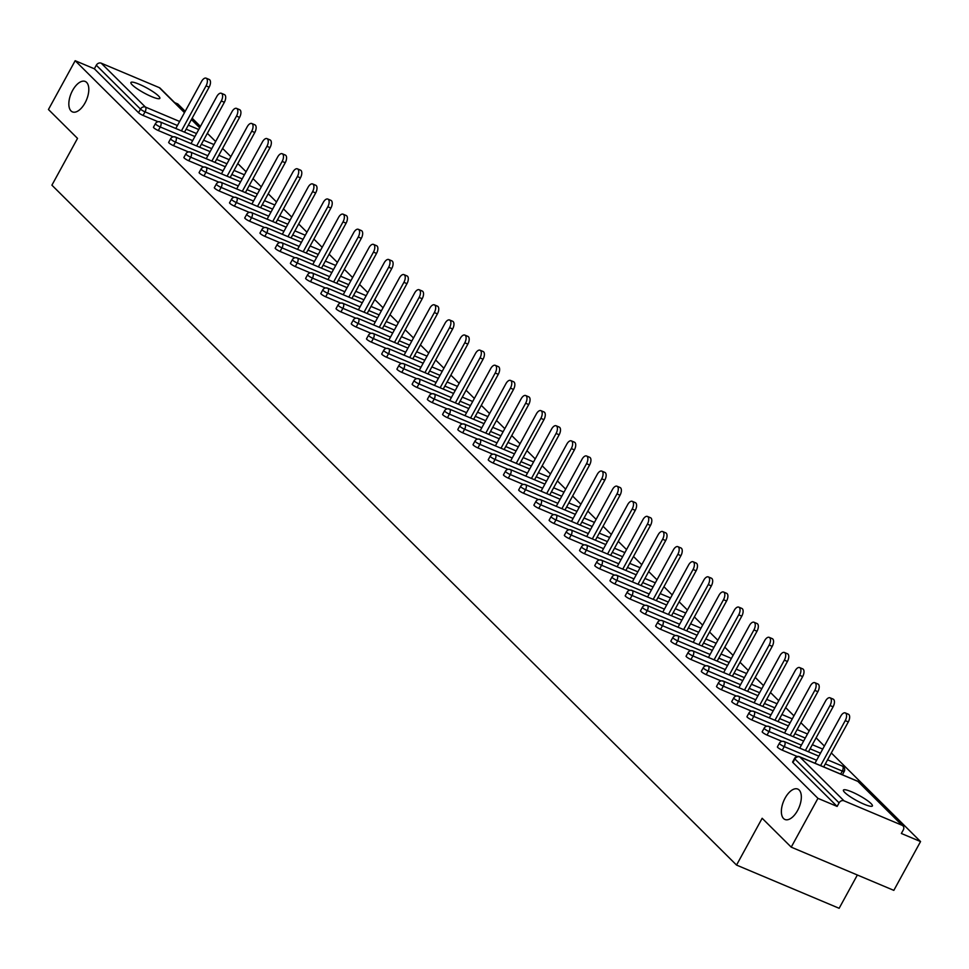 <?xml version="1.0" encoding="UTF-8"?>
<svg xmlns="http://www.w3.org/2000/svg" width="969" height="969" viewBox="0 0 969 969"><rect width="100%" height="100%" fill="white"/><g stroke="black" fill="none" stroke-linecap="round" stroke-linejoin="round"><path stroke-width="1.45" d="M785.108 798.081A16.509 8.333 112.8 0 1 797.753 789.069A16.509 8.333 112.8 0 1 797.596 810.472A16.509 8.333 112.8 0 1 784.951 819.483A16.509 8.333 112.8 0 1 785.108 798.081M72.578 90.468A16.509 8.333 112.8 0 1 85.224 81.457A16.509 8.333 112.8 0 1 85.066 102.871A16.509 8.333 112.8 0 1 72.409 111.883A16.509 8.333 112.8 0 1 72.578 90.468M158.504 95.955A16.509 2.846 28.7 0 0 142.843 85.914A16.509 2.846 28.7 0 0 130.9 82.498A16.509 2.846 28.7 0 0 132.244 84.897A16.509 2.846 28.7 0 0 147.906 94.938A16.509 2.846 28.7 0 0 159.849 98.353A16.509 2.846 28.7 0 0 158.504 95.955M871.046 803.555A16.509 2.846 28.7 0 0 855.373 793.514A16.509 2.846 28.7 0 0 843.43 790.098A16.509 2.846 28.7 0 0 844.774 792.497A16.509 2.846 28.7 0 0 860.436 802.538A16.509 2.846 28.7 0 0 872.391 805.954A16.509 2.846 28.7 0 0 871.046 803.555M857.359 875.007L839.142 908.292L736.537 865.075L51.902 185.176L77.52 138.385L48.45 109.509L75.17 60.708L94.356 68.787L138.543 112.683L140.505 109.109L96.306 65.226L94.356 68.787M920.55 841.564L901.364 833.473L903.314 829.912A3.864 3.27 134.8 0 0 902.066 825.273L843.987 800.818A3.864 3.27 134.8 0 0 839.081 802.865L837.131 806.426L817.945 798.347L791.225 847.148L893.83 890.366L920.55 841.564L831.317 752.949M824.377 746.057L816.104 737.833M809.163 730.941L800.891 722.729M793.938 715.825L785.665 707.612M778.725 700.72L770.452 692.496M763.511 685.604L755.226 677.379M748.286 670.487L740.013 662.275M733.073 655.383L724.788 647.159M717.847 640.267L709.574 632.042M702.634 625.15L694.361 616.926M687.421 610.034L679.136 601.822M672.195 594.93L663.922 586.705M656.982 579.813L648.697 571.589M641.757 564.697L633.484 556.485M626.543 549.58L618.27 541.368M611.318 534.476L603.045 526.252M596.105 519.36L587.832 511.135M580.891 504.243L572.606 496.031M565.666 489.139L557.393 480.915M550.453 474.023L542.168 465.798M535.227 458.906L526.954 450.682M520.014 443.79L511.741 435.578M504.801 428.686L496.516 420.461M489.575 413.569L481.302 405.345M474.362 398.453L466.077 390.241M459.136 383.336L450.864 375.124M443.923 368.232L435.65 360.008M428.698 353.116L420.425 344.891M413.484 337.999L405.212 329.787M398.271 322.895L389.986 314.671M383.046 307.779L374.773 299.554M367.832 292.662L359.547 284.438M352.607 277.546L344.334 269.334M337.394 262.442L329.121 254.217M322.18 247.325L313.895 239.101M306.955 232.209L298.682 223.996M291.742 217.092L283.457 208.88M276.516 201.988L268.243 193.764M261.303 186.872L253.03 178.647M246.078 171.755L237.805 163.543M230.864 156.651L222.591 148.427M215.651 141.535L207.366 133.31M200.426 126.418L192.153 118.194M185.212 111.302L177.775 103.925L174.662 102.617M96.306 65.226A3.864 3.27 -45.2 0 1 101.212 63.179L159.291 87.634A3.864 3.27 -45.2 0 1 160.188 88.24L184.582 112.452M791.225 847.148L762.155 818.272L736.537 865.075M817.945 798.347L75.17 60.708M837.131 806.426L792.933 762.542A3.864 0.666 -151.3 0 1 792.618 761.973L794.58 758.412A3.864 0.666 -151.3 0 0 794.895 758.969L792.933 762.542M158.044 121.731L143.085 115.432A3.864 0.666 -151.3 0 1 138.543 112.683M797.221 756.474L782.262 750.176A3.864 0.666 -151.3 0 1 777.719 747.426A3.864 0.666 -151.3 0 1 777.404 746.869L779.355 743.296A3.864 0.666 -151.3 0 0 779.67 743.865A3.864 0.666 28.7 0 0 784.212 746.614L782.262 750.176M781.995 741.358L767.048 735.059A3.864 0.666 -151.3 0 1 762.506 732.31A3.864 0.666 -151.3 0 1 762.191 731.752L764.141 728.191A3.864 0.666 -151.3 0 0 764.456 728.749A3.864 0.666 28.7 0 0 768.998 731.498L767.048 735.059M766.782 726.253L751.823 719.955A3.864 0.666 -151.3 0 1 747.281 717.205A3.864 0.666 -151.3 0 1 746.966 716.636L748.916 713.075A3.864 0.666 -151.3 0 0 749.231 713.632A3.864 0.666 28.7 0 0 753.773 716.382L751.823 719.955M751.569 711.137L736.61 704.838A3.864 0.666 -151.3 0 1 732.067 702.089A3.864 0.666 -151.3 0 1 731.752 701.532L733.703 697.959A3.864 0.666 -151.3 0 0 734.017 698.528A3.864 0.666 28.7 0 0 738.56 701.277L736.61 704.838M736.343 696.021L721.384 689.722A3.864 0.666 -151.3 0 1 716.842 686.973A3.864 0.666 -151.3 0 1 716.527 686.415L718.477 682.842A3.864 0.666 -151.3 0 0 718.792 683.411A3.864 0.666 28.7 0 0 723.334 686.161L721.384 689.722M721.13 680.916L706.171 674.606A3.864 0.666 -151.3 0 1 701.629 671.856A3.864 0.666 -151.3 0 1 701.314 671.299L703.264 667.738A3.864 0.666 -151.3 0 0 703.579 668.295A3.864 0.666 28.7 0 0 708.121 671.045L706.171 674.606M705.904 665.8L690.945 659.501A3.864 0.666 -151.3 0 1 686.403 656.752A3.864 0.666 -151.3 0 1 686.088 656.183L688.051 652.621A3.864 0.666 -151.3 0 0 688.365 653.179A3.864 0.666 28.7 0 0 692.908 655.928L690.945 659.501M690.691 650.683L675.732 644.385A3.864 0.666 -151.3 0 1 671.19 641.635A3.864 0.666 -151.3 0 1 670.875 641.078L672.825 637.505A3.864 0.666 -151.3 0 0 673.14 638.074A3.864 0.666 28.7 0 0 677.682 640.824L675.732 644.385M675.466 635.567L660.519 629.269A3.864 0.666 -151.3 0 1 655.977 626.519A3.864 0.666 -151.3 0 1 655.662 625.962L657.612 622.401A3.864 0.666 -151.3 0 0 657.927 622.958A3.864 0.666 28.7 0 0 662.469 625.708L660.519 629.269M660.252 620.463L645.293 614.164A3.864 0.666 -151.3 0 1 640.751 611.415A3.864 0.666 -151.3 0 1 640.436 610.845L642.386 607.284A3.864 0.666 -151.3 0 0 642.701 607.842A3.864 0.666 28.7 0 0 647.244 610.591L645.293 614.164M645.039 605.346L630.08 599.048A3.864 0.666 -151.3 0 1 625.538 596.298A3.864 0.666 -151.3 0 1 625.223 595.729L627.173 592.168A3.864 0.666 -151.3 0 0 627.488 592.725A3.864 0.666 28.7 0 0 632.03 595.475L630.08 599.048M629.814 590.23L614.855 583.932A3.864 0.666 -151.3 0 1 610.313 581.182A3.864 0.666 -151.3 0 1 609.998 580.625L611.96 577.052A3.864 0.666 -151.3 0 0 612.275 577.621A3.864 0.666 28.7 0 0 616.817 580.37L614.855 583.932M614.6 575.114L599.641 568.815A3.864 0.666 -151.3 0 1 595.099 566.066A3.864 0.666 -151.3 0 1 594.784 565.508L596.734 561.947A3.864 0.666 -151.3 0 0 597.049 562.504A3.864 0.666 28.7 0 0 601.592 565.254L599.641 568.815M599.375 560.009L584.428 553.711A3.864 0.666 -151.3 0 1 579.886 550.961A3.864 0.666 -151.3 0 1 579.571 550.392L581.521 546.831A3.864 0.666 -151.3 0 0 581.836 547.388A3.864 0.666 28.7 0 0 586.378 550.138L584.428 553.711M584.162 544.893L569.203 538.594A3.864 0.666 -151.3 0 1 564.661 535.845A3.864 0.666 -151.3 0 1 564.346 535.288L566.296 531.715A3.864 0.666 -151.3 0 0 566.611 532.284A3.864 0.666 28.7 0 0 571.153 535.033L569.203 538.594M568.936 529.777L553.989 523.478A3.864 0.666 -151.3 0 1 549.447 520.728A3.864 0.666 -151.3 0 1 549.132 520.171L551.082 516.598A3.864 0.666 -151.3 0 0 551.397 517.167A3.864 0.666 28.7 0 0 555.94 519.917L553.989 523.478M553.723 514.672L538.764 508.362A3.864 0.666 -151.3 0 1 534.222 505.612A3.864 0.666 -151.3 0 1 533.907 505.055L535.857 501.494A3.864 0.666 -151.3 0 0 536.172 502.051A3.864 0.666 28.7 0 0 540.714 504.801L538.764 508.362M538.51 499.556L523.551 493.257A3.864 0.666 -151.3 0 1 519.009 490.508A3.864 0.666 -151.3 0 1 518.694 489.939L520.644 486.377A3.864 0.666 -151.3 0 0 520.959 486.935A3.864 0.666 28.7 0 0 525.501 489.684L523.551 493.257M523.284 484.439L508.325 478.141A3.864 0.666 -151.3 0 1 503.783 475.391A3.864 0.666 -151.3 0 1 503.468 474.834L505.43 471.261A3.864 0.666 -151.3 0 0 505.745 471.83A3.864 0.666 28.7 0 0 510.288 474.58L508.325 478.141M508.071 469.323L493.112 463.025A3.864 0.666 -151.3 0 1 488.57 460.275A3.864 0.666 -151.3 0 1 488.255 459.718L490.205 456.157A3.864 0.666 -151.3 0 0 490.52 456.714A3.864 0.666 28.7 0 0 495.062 459.463L493.112 463.025M492.846 454.219L477.899 447.92A3.864 0.666 -151.3 0 1 473.356 445.171A3.864 0.666 -151.3 0 1 473.042 444.601L474.992 441.04A3.864 0.666 -151.3 0 0 475.307 441.598A3.864 0.666 28.7 0 0 479.849 444.347L477.899 447.92M477.632 439.102L462.673 432.804A3.864 0.666 -151.3 0 1 458.131 430.054A3.864 0.666 -151.3 0 1 457.816 429.485L459.766 425.924A3.864 0.666 -151.3 0 0 460.081 426.481A3.864 0.666 28.7 0 0 464.623 429.231L462.673 432.804M462.419 423.986L447.46 417.687A3.864 0.666 -151.3 0 1 442.918 414.938A3.864 0.666 -151.3 0 1 442.603 414.381L444.553 410.808A3.864 0.666 -151.3 0 0 444.868 411.377A3.864 0.666 28.7 0 0 449.41 414.126L447.46 417.687M447.193 408.87L432.235 402.571A3.864 0.666 -151.3 0 1 427.692 399.822A3.864 0.666 -151.3 0 1 427.377 399.264L429.34 395.703A3.864 0.666 -151.3 0 0 429.655 396.26A3.864 0.666 28.7 0 0 434.197 399.01L432.235 402.571M431.98 393.765L417.021 387.467A3.864 0.666 -151.3 0 1 412.479 384.717A3.864 0.666 -151.3 0 1 412.164 384.148L414.114 380.587A3.864 0.666 -151.3 0 0 414.429 381.144A3.864 0.666 28.7 0 0 418.971 383.894L417.021 387.467M416.755 378.649L401.808 372.35A3.864 0.666 -151.3 0 1 397.266 369.601A3.864 0.666 -151.3 0 1 396.951 369.044L398.901 365.47A3.864 0.666 -151.3 0 0 399.216 366.04A3.864 0.666 28.7 0 0 403.758 368.789L401.808 372.35M401.541 363.532L386.583 357.234A3.864 0.666 -151.3 0 1 382.04 354.484A3.864 0.666 -151.3 0 1 381.725 353.927L383.676 350.354A3.864 0.666 -151.3 0 0 383.99 350.923A3.864 0.666 28.7 0 0 388.533 353.673L386.583 357.234M386.316 348.428L371.369 342.118A3.864 0.666 -151.3 0 1 366.827 339.368A3.864 0.666 -151.3 0 1 366.512 338.811L368.462 335.25A3.864 0.666 -151.3 0 0 368.777 335.807A3.864 0.666 28.7 0 0 373.319 338.556L371.369 342.118M371.103 333.312L356.144 327.013A3.864 0.666 -151.3 0 1 351.602 324.264A3.864 0.666 -151.3 0 1 351.287 323.694L353.237 320.133A3.864 0.666 -151.3 0 0 353.552 320.691A3.864 0.666 28.7 0 0 358.094 323.44L356.144 327.013M355.889 318.195L340.931 311.897A3.864 0.666 -151.3 0 1 336.388 309.147A3.864 0.666 -151.3 0 1 336.073 308.59L338.024 305.017A3.864 0.666 -151.3 0 0 338.338 305.586A3.864 0.666 28.7 0 0 342.881 308.336L340.931 311.897M340.664 303.079L325.705 296.78A3.864 0.666 -151.3 0 1 321.163 294.031A3.864 0.666 -151.3 0 1 320.848 293.474L322.81 289.913A3.864 0.666 -151.3 0 0 323.125 290.47A3.864 0.666 28.7 0 0 327.667 293.219L325.705 296.78M325.451 287.975L310.492 281.676A3.864 0.666 -151.3 0 1 305.95 278.927A3.864 0.666 -151.3 0 1 305.635 278.357L307.585 274.796A3.864 0.666 -151.3 0 0 307.9 275.353A3.864 0.666 28.7 0 0 312.442 278.103L310.492 281.676M310.225 272.858L295.279 266.56A3.864 0.666 -151.3 0 1 290.736 263.81A3.864 0.666 -151.3 0 1 290.421 263.241L292.372 259.68A3.864 0.666 -151.3 0 0 292.686 260.237A3.864 0.666 28.7 0 0 297.229 262.987L295.279 266.56M295.012 257.742L280.053 251.443A3.864 0.666 -151.3 0 1 275.511 248.694A3.864 0.666 -151.3 0 1 275.196 248.137L277.146 244.563A3.864 0.666 -151.3 0 0 277.461 245.133A3.864 0.666 28.7 0 0 282.003 247.882L280.053 251.443M279.799 242.625L264.84 236.327A3.864 0.666 -151.3 0 1 260.298 233.577A3.864 0.666 -151.3 0 1 259.983 233.02L261.933 229.459A3.864 0.666 -151.3 0 0 262.248 230.016A3.864 0.666 28.7 0 0 266.79 232.766L264.84 236.327M264.573 227.521L249.614 221.223A3.864 0.666 -151.3 0 1 245.072 218.473A3.864 0.666 -151.3 0 1 244.757 217.904L246.72 214.343A3.864 0.666 -151.3 0 0 247.034 214.9A3.864 0.666 28.7 0 0 251.565 217.65L249.614 221.223M249.36 212.405L234.401 206.106A3.864 0.666 -151.3 0 1 229.859 203.357A3.864 0.666 -151.3 0 1 229.544 202.8L231.494 199.226A3.864 0.666 -151.3 0 0 231.809 199.796A3.864 0.666 28.7 0 0 236.351 202.545L234.401 206.106M234.135 197.288L219.176 190.99A3.864 0.666 -151.3 0 1 214.646 188.24A3.864 0.666 -151.3 0 1 214.331 187.683L216.281 184.11A3.864 0.666 -151.3 0 0 216.596 184.679A3.864 0.666 28.7 0 0 221.138 187.429L219.176 190.99M218.921 182.184L203.962 175.873A3.864 0.666 -151.3 0 1 199.42 173.124A3.864 0.666 -151.3 0 1 199.105 172.567L201.055 169.006A3.864 0.666 -151.3 0 0 201.37 169.563A3.864 0.666 28.7 0 0 205.912 172.312L203.962 175.873M203.696 167.068L188.749 160.769A3.864 0.666 -151.3 0 1 184.207 158.02A3.864 0.666 -151.3 0 1 183.892 157.45L185.842 153.889A3.864 0.666 -151.3 0 0 186.157 154.446A3.864 0.666 28.7 0 0 190.699 157.196L188.749 160.769M188.483 151.951L173.524 145.653A3.864 0.666 -151.3 0 1 168.981 142.903A3.864 0.666 -151.3 0 1 168.667 142.346L170.617 138.773A3.864 0.666 -151.3 0 0 170.932 139.342A3.864 0.666 28.7 0 0 175.474 142.092L173.524 145.653M173.269 136.835L158.31 130.536A3.864 0.666 -151.3 0 1 153.768 127.787A3.864 0.666 -151.3 0 1 153.453 127.23L155.403 123.669A3.864 0.666 -151.3 0 0 155.718 124.226A3.864 0.666 28.7 0 0 160.26 126.975L158.31 130.536M206.118 78.174L209.195 79.47A5.935 2.992 112.8 0 1 209.147 87.162L206.058 85.866A5.935 2.992 -67.2 0 0 206.118 78.174A5.935 2.992 -67.2 0 0 201.576 81.408L175.801 128.489M206.058 85.866L181.433 130.851M209.147 87.162L184.51 132.147M221.344 93.29L224.42 94.587A5.935 2.992 112.8 0 1 224.36 102.278L221.283 100.982A5.935 2.992 -67.2 0 0 221.344 93.29A5.935 2.992 -67.2 0 0 216.79 96.525L191.026 143.594M221.283 100.982L196.646 145.968M224.36 102.278L199.735 147.264M236.557 108.395L239.634 109.691A5.935 2.992 112.8 0 1 239.573 117.394L236.497 116.098A5.935 2.992 -67.2 0 0 236.557 108.395A5.935 2.992 -67.2 0 0 232.015 111.641L206.24 158.71M236.497 116.098L211.872 161.084M239.573 117.394L214.948 162.38M251.783 123.511L254.859 124.807A5.935 2.992 112.8 0 1 254.799 132.499L251.722 131.203A5.935 2.992 -67.2 0 0 251.783 123.511A5.935 2.992 -67.2 0 0 247.228 126.745L221.453 173.826M251.722 131.203L227.085 176.201M254.799 132.499L230.162 177.497M266.996 138.628L270.072 139.924A5.935 2.992 112.8 0 1 270.012 147.615L266.935 146.319A5.935 2.992 -67.2 0 0 266.996 138.628A5.935 2.992 -67.2 0 0 262.454 141.862L236.678 188.943M266.935 146.319L242.311 191.305M270.012 147.615L245.387 192.601M282.209 153.744L285.298 155.04A5.935 2.992 112.8 0 1 285.237 162.731L282.161 161.435A5.935 2.992 -67.2 0 0 282.209 153.744A5.935 2.992 -67.2 0 0 277.667 156.978L251.892 204.047M282.161 161.435L257.524 206.421M285.237 162.731L260.6 207.717M297.435 168.848L300.511 170.144A5.935 2.992 112.8 0 1 300.451 177.848L297.374 176.552A5.935 2.992 -67.2 0 0 297.435 168.848A5.935 2.992 -67.2 0 0 292.88 172.094L267.117 219.164M297.374 176.552L272.737 221.538M300.451 177.848L275.826 222.834M312.648 183.965L315.724 185.261A5.935 2.992 112.8 0 1 315.676 192.952L312.587 191.656A5.935 2.992 -67.2 0 0 312.648 183.965A5.935 2.992 -67.2 0 0 308.106 187.199L282.33 234.28M312.587 191.656L287.963 236.654M315.676 192.952L291.039 237.95M327.873 199.081L330.95 200.377A5.935 2.992 112.8 0 1 330.889 208.069L327.813 206.772A5.935 2.992 -67.2 0 0 327.873 199.081A5.935 2.992 -67.2 0 0 323.319 202.315L297.556 249.396M327.813 206.772L303.176 251.758M330.889 208.069L306.252 253.054M343.087 214.185L346.163 215.493A5.935 2.992 112.8 0 1 346.103 223.185L343.026 221.889A5.935 2.992 -67.2 0 0 343.087 214.185A5.935 2.992 -67.2 0 0 338.544 217.431L312.769 264.501M343.026 221.889L318.401 266.875M346.103 223.185L321.478 268.171M358.3 229.302L361.389 230.598A5.935 2.992 112.8 0 1 361.328 238.301L358.251 236.993A5.935 2.992 -67.2 0 0 358.3 229.302A5.935 2.992 -67.2 0 0 353.758 232.548L327.982 279.617M358.251 236.993L333.615 281.991M361.328 238.301L336.691 283.287M373.525 244.418L376.602 245.714A5.935 2.992 112.8 0 1 376.541 253.406L373.465 252.11A5.935 2.992 -67.2 0 0 373.525 244.418A5.935 2.992 -67.2 0 0 368.983 247.652L343.208 294.733M373.465 252.11L348.84 297.095M376.541 253.406L351.917 298.391M388.739 259.535L391.815 260.831A5.935 2.992 112.8 0 1 391.767 268.522L388.678 267.226A5.935 2.992 -67.2 0 0 388.739 259.535A5.935 2.992 -67.2 0 0 384.196 262.769L358.421 309.838M388.678 267.226L364.053 312.212M391.767 268.522L367.13 313.508M403.964 274.639L407.041 275.935A5.935 2.992 112.8 0 1 406.98 283.638L403.903 282.342A5.935 2.992 -67.2 0 0 403.964 274.639A5.935 2.992 -67.2 0 0 399.41 277.885L373.646 324.954M403.903 282.342L379.267 327.328M406.98 283.638L382.355 328.624M419.177 289.755L422.254 291.051A5.935 2.992 112.8 0 1 422.193 298.743L419.117 297.447A5.935 2.992 -67.2 0 0 419.177 289.755A5.935 2.992 -67.2 0 0 414.635 292.989L388.86 340.071M419.117 297.447L394.492 342.445M422.193 298.743L397.569 343.741M434.403 304.872L437.479 306.168A5.935 2.992 112.8 0 1 437.419 313.859L434.342 312.563A5.935 2.992 -67.2 0 0 434.403 304.872A5.935 2.992 -67.2 0 0 429.848 308.106L404.073 355.187M434.342 312.563L409.705 357.549M437.419 313.859L412.782 358.845M449.616 319.988L452.693 321.284A5.935 2.992 112.8 0 1 452.632 328.976L449.555 327.679A5.935 2.992 -67.2 0 0 449.616 319.988A5.935 2.992 -67.2 0 0 445.074 323.222L419.298 370.291M449.555 327.679L424.931 372.665M452.632 328.976L428.007 373.961M464.829 335.092L467.918 336.388A5.935 2.992 112.8 0 1 467.857 344.092L464.781 342.796A5.935 2.992 -67.2 0 0 464.829 335.092A5.935 2.992 -67.2 0 0 460.287 338.338L434.512 385.408M464.781 342.796L440.144 387.782M467.857 344.092L443.221 389.078M480.055 350.209L483.131 351.505A5.935 2.992 112.8 0 1 483.071 359.196L479.994 357.9A5.935 2.992 -67.2 0 0 480.055 350.209A5.935 2.992 -67.2 0 0 475.5 353.443L449.737 400.524M479.994 357.9L455.357 402.898M483.071 359.196L458.446 404.194M495.268 365.325L498.345 366.621A5.935 2.992 112.8 0 1 498.296 374.313L495.207 373.017A5.935 2.992 -67.2 0 0 495.268 365.325A5.935 2.992 -67.2 0 0 490.726 368.559L464.95 415.64M495.207 373.017L470.583 418.002M498.296 374.313L473.659 419.298M510.493 380.429L513.57 381.738A5.935 2.992 112.8 0 1 513.509 389.429L510.433 388.133A5.935 2.992 -67.2 0 0 510.493 380.429A5.935 2.992 -67.2 0 0 505.939 383.676L480.176 430.745M510.433 388.133L485.796 433.119M513.509 389.429L488.873 434.415M525.707 395.546L528.783 396.842A5.935 2.992 112.8 0 1 528.723 404.545L525.646 403.249A5.935 2.992 -67.2 0 0 525.707 395.546A5.935 2.992 -67.2 0 0 521.165 398.792L495.389 445.861M525.646 403.249L501.021 448.235M528.723 404.545L504.098 449.531M540.92 410.662L544.009 411.958A5.935 2.992 112.8 0 1 543.948 419.65L540.872 418.354A5.935 2.992 -67.2 0 0 540.92 410.662A5.935 2.992 -67.2 0 0 536.378 413.896L510.602 460.978M540.872 418.354L516.235 463.339M543.948 419.65L519.311 464.635M556.145 425.779L559.222 427.075A5.935 2.992 112.8 0 1 559.161 434.766L556.085 433.47A5.935 2.992 -67.2 0 0 556.145 425.779A5.935 2.992 -67.2 0 0 551.603 429.013L525.828 476.082M556.085 433.47L531.46 478.456M559.161 434.766L534.537 479.752M571.359 440.883L574.435 442.179A5.935 2.992 112.8 0 1 574.387 449.882L571.298 448.586A5.935 2.992 -67.2 0 0 571.359 440.883A5.935 2.992 -67.2 0 0 566.817 444.129L541.041 491.198M571.298 448.586L546.673 493.572M574.387 449.882L549.75 494.868M586.584 455.999L589.661 457.295A5.935 2.992 112.8 0 1 589.6 464.987L586.524 463.691A5.935 2.992 -67.2 0 0 586.584 455.999A5.935 2.992 -67.2 0 0 582.03 459.233L556.267 506.315M586.524 463.691L561.887 508.689M589.6 464.987L564.975 509.985M601.797 471.116L604.874 472.412A5.935 2.992 112.8 0 1 604.813 480.103L601.737 478.807A5.935 2.992 -67.2 0 0 601.797 471.116A5.935 2.992 -67.2 0 0 597.255 474.35L571.48 521.431M601.737 478.807L577.112 523.793M604.813 480.103L580.189 525.089M617.023 486.232L620.099 487.528A5.935 2.992 112.8 0 1 620.039 495.22L616.962 493.924A5.935 2.992 -67.2 0 0 617.023 486.232A5.935 2.992 -67.2 0 0 612.469 489.466L586.705 536.535M616.962 493.924L592.325 538.909M620.039 495.22L595.402 540.205M632.236 501.336L635.313 502.632A5.935 2.992 112.8 0 1 635.252 510.336L632.176 509.04A5.935 2.992 -67.2 0 0 632.236 501.336A5.935 2.992 -67.2 0 0 627.694 504.583L601.919 551.652M632.176 509.04L607.551 554.026M635.252 510.336L610.627 555.322M647.449 516.453L650.538 517.749A5.935 2.992 112.8 0 1 650.478 525.44L647.401 524.144A5.935 2.992 -67.2 0 0 647.449 516.453A5.935 2.992 -67.2 0 0 642.907 519.687L617.132 566.768M647.401 524.144L622.764 569.142M650.478 525.44L625.841 570.438M662.675 531.569L665.751 532.865A5.935 2.992 112.8 0 1 665.691 540.557L662.614 539.261A5.935 2.992 -67.2 0 0 662.675 531.569A5.935 2.992 -67.2 0 0 658.121 534.803L632.357 581.884M662.614 539.261L637.99 584.246M665.691 540.557L641.066 585.542M677.888 546.673L680.965 547.982A5.935 2.992 112.8 0 1 680.916 555.673L677.828 554.377A5.935 2.992 -67.2 0 0 677.888 546.673A5.935 2.992 -67.2 0 0 673.346 549.92L647.571 596.989M677.828 554.377L653.203 599.363M680.916 555.673L656.279 600.659M693.114 561.79L696.19 563.086A5.935 2.992 112.8 0 1 696.13 570.789L693.053 569.493A5.935 2.992 -67.2 0 0 693.114 561.79A5.935 2.992 -67.2 0 0 688.559 565.036L662.796 612.105M693.053 569.493L668.416 614.479M696.13 570.789L671.493 615.775M708.327 576.906L711.403 578.202A5.935 2.992 112.8 0 1 711.343 585.894L708.266 584.598A5.935 2.992 -67.2 0 0 708.327 576.906A5.935 2.992 -67.2 0 0 703.785 580.14L678.009 627.222M708.266 584.598L683.642 629.584M711.343 585.894L686.718 630.88M723.54 592.023L726.629 593.319A5.935 2.992 112.8 0 1 726.568 601.01L723.492 599.714A5.935 2.992 -67.2 0 0 723.54 592.023A5.935 2.992 -67.2 0 0 718.998 595.257L693.223 642.326M723.492 599.714L698.855 644.7M726.568 601.01L701.931 645.996M738.766 607.127L741.842 608.423A5.935 2.992 112.8 0 1 741.782 616.127L738.705 614.831A5.935 2.992 -67.2 0 0 738.766 607.127A5.935 2.992 -67.2 0 0 734.223 610.373L708.448 657.442M738.705 614.831L714.08 659.816M741.782 616.127L717.157 661.112M753.979 622.243L757.055 623.539A5.935 2.992 112.8 0 1 757.007 631.231L753.918 629.935A5.935 2.992 -67.2 0 0 753.979 622.243A5.935 2.992 -67.2 0 0 749.437 625.489L723.661 672.559M753.918 629.935L729.294 674.933M757.007 631.231L732.37 676.229M769.204 637.36L772.281 638.656A5.935 2.992 112.8 0 1 772.22 646.347L769.144 645.051A5.935 2.992 -67.2 0 0 769.204 637.36A5.935 2.992 -67.2 0 0 764.65 640.594L738.887 687.675M769.144 645.051L744.507 690.037M772.22 646.347L747.596 691.333M784.418 652.476L787.494 653.772A5.935 2.992 112.8 0 1 787.434 661.464L784.357 660.168A5.935 2.992 -67.2 0 0 784.418 652.476A5.935 2.992 -67.2 0 0 779.875 655.71L754.1 702.779M784.357 660.168L759.732 705.153M787.434 661.464L762.809 706.449M799.643 667.58L802.72 668.876A5.935 2.992 112.8 0 1 802.659 676.58L799.582 675.284A5.935 2.992 -67.2 0 0 799.643 667.58A5.935 2.992 -67.2 0 0 795.089 670.827L769.325 717.896M799.582 675.284L774.946 720.27M802.659 676.58L778.022 721.566M814.856 682.697L817.933 683.993A5.935 2.992 112.8 0 1 817.872 691.684L814.796 690.388A5.935 2.992 -67.2 0 0 814.856 682.697A5.935 2.992 -67.2 0 0 810.314 685.931L784.539 733.012M814.796 690.388L790.171 735.386M817.872 691.684L793.248 736.682M830.07 697.813L833.158 699.109A5.935 2.992 112.8 0 1 833.098 706.801L830.021 705.505A5.935 2.992 -67.2 0 0 830.07 697.813A5.935 2.992 -67.2 0 0 825.527 701.047L799.752 748.129M830.021 705.505L805.384 750.49M833.098 706.801L808.461 751.787M845.295 712.918L848.372 714.226A5.935 2.992 112.8 0 1 848.311 721.917L845.234 720.621A5.935 2.992 -67.2 0 0 845.295 712.918A5.935 2.992 -67.2 0 0 840.753 716.164L814.977 763.233M845.234 720.621L820.61 765.607M848.311 721.917L823.686 766.903M101.212 63.179L145.411 107.062L179.64 121.476M188.349 125.146L198.73 129.519M199.699 127.763L191.414 119.538M184.473 112.646L159.291 87.634M177.436 125.51L145.047 111.859A3.864 0.666 28.7 0 1 140.505 109.109A3.864 3.27 -45.2 0 1 145.411 107.062A3.864 1.95 112.8 0 1 145.047 111.859L143.085 115.432M902.066 825.273L857.88 781.389L799.8 756.934L843.987 800.818M839.081 802.865L794.895 758.969A3.864 3.27 134.8 0 1 799.8 756.934A3.864 1.95 -67.2 0 0 799.473 756.704A3.864 1.95 -67.2 0 0 798.662 756.692M902.963 825.867L858.776 781.983A3.864 3.27 134.8 0 0 857.88 781.389A3.864 1.95 -67.2 0 0 857.541 781.171A3.864 1.95 -67.2 0 0 857.153 781.087M196.525 133.54L186.145 129.168M192.649 140.614L160.26 126.975A3.864 1.95 112.8 0 0 160.624 122.179A3.864 1.95 -67.2 0 0 160.297 121.961A3.864 1.95 -67.2 0 0 159.497 121.937M211.751 148.657L201.358 144.284M226.964 163.773L216.584 159.4M207.875 155.73L175.474 142.092A3.864 1.95 112.8 0 0 175.849 137.295A3.864 1.95 -67.2 0 0 175.522 137.065A3.864 1.95 -67.2 0 0 174.711 137.053M242.177 178.89L231.797 174.505M223.088 170.847L190.699 157.196A3.864 1.95 112.8 0 0 191.063 152.399A3.864 1.95 -67.2 0 0 190.736 152.181A3.864 1.95 -67.2 0 0 189.936 152.169M257.403 193.994L247.022 189.621M238.313 185.951L205.912 172.312A3.864 1.95 112.8 0 0 206.288 167.516A3.864 1.95 -67.2 0 0 205.949 167.298A3.864 1.95 -67.2 0 0 205.149 167.274M272.616 209.11L262.236 204.738M253.527 201.067L221.138 187.429A3.864 1.95 112.8 0 0 221.501 182.632A3.864 1.95 -67.2 0 0 221.174 182.402A3.864 1.95 -67.2 0 0 220.375 182.39M287.841 224.227L277.449 219.854M268.752 216.184L236.351 202.545A3.864 1.95 112.8 0 0 236.715 197.749A3.864 1.95 -67.2 0 0 236.388 197.519A3.864 1.95 -67.2 0 0 235.588 197.506M303.055 239.331L292.674 234.958M283.965 231.3L251.565 217.65A3.864 1.95 112.8 0 0 251.94 212.853A3.864 1.95 -67.2 0 0 251.613 212.635A3.864 1.95 -67.2 0 0 250.801 212.611M318.268 254.447L307.888 250.075M299.179 246.405L266.79 232.766A3.864 1.95 112.8 0 0 267.153 227.969A3.864 1.95 -67.2 0 0 266.826 227.751A3.864 1.95 -67.2 0 0 266.027 227.727M333.493 269.564L323.113 265.191M314.404 261.521L282.003 247.882A3.864 1.95 112.8 0 0 282.379 243.086A3.864 1.95 -67.2 0 0 282.04 242.856A3.864 1.95 -67.2 0 0 281.24 242.844M348.707 284.68L338.326 280.307M329.617 276.637L297.229 262.987A3.864 1.95 112.8 0 0 297.592 258.19A3.864 1.95 -67.2 0 0 297.265 257.972A3.864 1.95 -67.2 0 0 296.466 257.96M363.932 299.784L353.54 295.412M344.843 291.754L312.442 278.103A3.864 1.95 112.8 0 0 312.805 273.306A3.864 1.95 -67.2 0 0 312.478 273.088A3.864 1.95 -67.2 0 0 311.679 273.064M379.145 314.901L368.765 310.528M360.056 306.858L327.667 293.219A3.864 1.95 112.8 0 0 328.031 288.423A3.864 1.95 -67.2 0 0 327.704 288.205A3.864 1.95 -67.2 0 0 326.892 288.181M394.371 330.017L383.978 325.645M375.269 321.974L342.881 308.336A3.864 1.95 112.8 0 0 343.244 303.539A3.864 1.95 -67.2 0 0 342.917 303.309A3.864 1.95 -67.2 0 0 342.118 303.297M409.584 345.134L399.204 340.761M390.495 337.091L358.094 323.44A3.864 1.95 112.8 0 0 358.469 318.644A3.864 1.95 -67.2 0 0 358.142 318.426A3.864 1.95 -67.2 0 0 357.331 318.413M424.797 360.238L414.417 355.865M405.708 352.195L373.319 338.556A3.864 1.95 112.8 0 0 373.683 333.76A3.864 1.95 -67.2 0 0 373.356 333.542A3.864 1.95 -67.2 0 0 372.556 333.518M440.023 375.354L429.642 370.982M420.934 367.312L388.533 353.673A3.864 1.95 112.8 0 0 388.908 348.876A3.864 1.95 -67.2 0 0 388.569 348.646A3.864 1.95 -67.2 0 0 387.77 348.634M455.236 390.471L444.856 386.098M436.147 382.428L403.758 368.789A3.864 1.95 112.8 0 0 404.121 363.993A3.864 1.95 -67.2 0 0 403.794 363.763A3.864 1.95 -67.2 0 0 402.995 363.75M470.462 405.575L460.069 401.202M451.372 397.544L418.971 383.894A3.864 1.95 112.8 0 0 419.335 379.097A3.864 1.95 -67.2 0 0 419.008 378.879A3.864 1.95 -67.2 0 0 418.208 378.855M485.675 420.691L475.294 416.319M466.586 412.649L434.197 399.01A3.864 1.95 112.8 0 0 434.56 394.213A3.864 1.95 -67.2 0 0 434.233 393.995A3.864 1.95 -67.2 0 0 433.422 393.971M500.888 435.808L490.508 431.435M481.799 427.765L449.41 414.126A3.864 1.95 112.8 0 0 449.773 409.33A3.864 1.95 -67.2 0 0 449.446 409.1A3.864 1.95 -67.2 0 0 448.647 409.088M516.114 450.924L505.733 446.552M497.024 442.881L464.623 429.231A3.864 1.95 112.8 0 0 464.999 424.434A3.864 1.95 -67.2 0 0 464.66 424.216A3.864 1.95 -67.2 0 0 463.86 424.204M531.327 466.028L520.947 461.656M512.238 457.998L479.849 444.347A3.864 1.95 112.8 0 0 480.212 439.551A3.864 1.95 -67.2 0 0 479.885 439.332A3.864 1.95 -67.2 0 0 479.086 439.308M546.552 481.145L536.16 476.772M527.463 473.102L495.062 459.463A3.864 1.95 112.8 0 0 495.425 454.667A3.864 1.95 -67.2 0 0 495.098 454.449A3.864 1.95 -67.2 0 0 494.299 454.425M561.766 496.261L551.385 491.889M542.676 488.219L510.288 474.58A3.864 1.95 112.8 0 0 510.651 469.783A3.864 1.95 -67.2 0 0 510.324 469.553A3.864 1.95 -67.2 0 0 509.512 469.541M576.991 511.378L566.599 507.005M557.89 503.335L525.501 489.684A3.864 1.95 112.8 0 0 525.864 484.888A3.864 1.95 -67.2 0 0 525.537 484.67A3.864 1.95 -67.2 0 0 524.738 484.657M592.204 526.482L581.824 522.109M573.115 518.439L540.714 504.801A3.864 1.95 112.8 0 0 541.09 500.004A3.864 1.95 -67.2 0 0 540.763 499.786A3.864 1.95 -67.2 0 0 539.951 499.762M607.418 541.598L597.037 537.226M588.328 533.556L555.94 519.917A3.864 1.95 112.8 0 0 556.303 515.12A3.864 1.95 -67.2 0 0 555.976 514.89A3.864 1.95 -67.2 0 0 555.176 514.878M622.643 556.715L612.263 552.342M603.554 548.672L571.153 535.033A3.864 1.95 112.8 0 0 571.528 530.237A3.864 1.95 -67.2 0 0 571.189 530.007A3.864 1.95 -67.2 0 0 570.39 529.995M637.856 571.819L627.476 567.446M618.767 563.788L586.378 550.138A3.864 1.95 112.8 0 0 586.742 545.341A3.864 1.95 -67.2 0 0 586.415 545.123A3.864 1.95 -67.2 0 0 585.615 545.099M653.082 586.935L642.689 582.563M633.992 578.893L601.592 565.254A3.864 1.95 112.8 0 0 601.955 560.457A3.864 1.95 -67.2 0 0 601.628 560.239A3.864 1.95 -67.2 0 0 600.828 560.215M668.295 602.052L657.915 597.679M649.206 594.009L616.817 580.37A3.864 1.95 112.8 0 0 617.18 575.574A3.864 1.95 -67.2 0 0 616.853 575.344A3.864 1.95 -67.2 0 0 616.042 575.332M683.508 617.168L673.128 612.796M664.419 609.126L632.03 595.475A3.864 1.95 112.8 0 0 632.394 590.69A3.864 1.95 -67.2 0 0 632.067 590.46A3.864 1.95 -67.2 0 0 631.267 590.448M698.734 632.272L688.353 627.9M679.644 624.242L647.244 610.591A3.864 1.95 112.8 0 0 647.619 605.795A3.864 1.95 -67.2 0 0 647.292 605.577A3.864 1.95 -67.2 0 0 646.48 605.552M713.947 647.389L703.567 643.016M694.858 639.346L662.469 625.708A3.864 1.95 112.8 0 0 662.832 620.911A3.864 1.95 -67.2 0 0 662.505 620.693A3.864 1.95 -67.2 0 0 661.706 620.669M729.173 662.505L718.792 658.133M710.083 654.463L677.682 640.824A3.864 1.95 112.8 0 0 678.046 636.027A3.864 1.95 -67.2 0 0 677.719 635.797A3.864 1.95 -67.2 0 0 676.919 635.785M744.386 677.622L734.005 673.249M725.296 669.579L692.908 655.928A3.864 1.95 112.8 0 0 693.271 651.132A3.864 1.95 -67.2 0 0 692.944 650.914A3.864 1.95 -67.2 0 0 692.132 650.902M759.611 692.726L749.219 688.353M740.51 684.683L708.121 671.045A3.864 1.95 112.8 0 0 708.484 666.248A3.864 1.95 -67.2 0 0 708.157 666.03A3.864 1.95 -67.2 0 0 707.358 666.006M774.825 707.842L764.444 703.47M755.735 699.8L723.334 686.161A3.864 1.95 112.8 0 0 723.71 681.364A3.864 1.95 -67.2 0 0 723.383 681.134A3.864 1.95 -67.2 0 0 722.571 681.122M790.038 722.959L779.657 718.586M770.949 714.916L738.56 701.277A3.864 1.95 112.8 0 0 738.923 696.481A3.864 1.95 -67.2 0 0 738.596 696.251A3.864 1.95 -67.2 0 0 737.797 696.239M805.263 738.063L794.883 733.69M786.174 730.032L753.773 716.382A3.864 1.95 112.8 0 0 754.148 711.585A3.864 1.95 -67.2 0 0 753.809 711.367A3.864 1.95 -67.2 0 0 753.01 711.343M820.477 753.179L810.096 748.807M801.387 745.137L768.998 731.498A3.864 1.95 112.8 0 0 769.362 726.702A3.864 1.95 -67.2 0 0 769.035 726.484A3.864 1.95 -67.2 0 0 768.235 726.459M840.656 774.049L842.291 771.07L825.309 763.923M816.613 760.253L784.212 746.614A3.864 1.95 112.8 0 0 784.575 741.818A3.864 1.95 -67.2 0 0 784.248 741.588A3.864 1.95 -67.2 0 0 783.449 741.576M843.902 770.912A3.864 0.666 -151.3 0 1 844.217 771.481A3.864 0.666 -151.3 0 1 842.291 771.07A3.864 1.95 112.8 0 0 842.655 766.273A3.864 1.95 -67.2 0 0 842.327 766.055A3.864 1.95 -67.2 0 0 841.94 765.97M191.523 119.357L199.796 127.569M213.979 144.563L203.599 140.19M194.89 136.532L160.297 121.961A3.864 3.864 0 0 0 155.403 123.669M229.205 159.679L218.824 155.306M210.116 151.636L175.522 137.065A3.864 3.864 0 0 0 170.617 138.773M244.418 174.795L234.038 170.423M225.329 166.753L190.736 152.181A3.864 3.864 0 0 0 185.842 153.889M259.644 189.9L249.251 185.527M240.554 181.869L205.949 167.298A3.864 3.864 0 0 0 201.055 169.006M274.857 205.016L264.476 200.644M255.768 196.973L221.174 182.402A3.864 3.864 0 0 0 216.281 184.11M290.082 220.133L279.69 215.76M270.981 212.09L236.388 197.519A3.864 3.864 0 0 0 231.494 199.226M305.296 235.249L294.915 230.876M286.206 227.206L251.613 212.635A3.864 3.864 0 0 0 246.72 214.343M320.509 250.353L310.128 245.981M301.42 242.323L266.826 227.751A3.864 3.864 0 0 0 261.933 229.459M335.734 265.47L325.354 261.097M316.645 257.427L282.04 242.856A3.864 3.864 0 0 0 277.146 244.563M350.948 280.586L340.567 276.213M331.858 272.543L297.265 257.972A3.864 3.864 0 0 0 292.372 259.68M366.173 295.702L355.78 291.33M347.084 287.66L312.478 273.088A3.864 3.864 0 0 0 307.585 274.796M381.386 310.807L371.006 306.434M362.297 302.776L327.704 288.205A3.864 3.864 0 0 0 322.81 289.913M396.6 325.923L386.219 321.551M377.51 317.88L342.917 303.309A3.864 3.864 0 0 0 338.024 305.017M411.825 341.04L401.445 336.667M392.736 332.997L358.142 318.426A3.864 3.864 0 0 0 353.237 320.133M427.038 356.144L416.658 351.771M407.949 348.113L373.356 333.542A3.864 3.864 0 0 0 368.462 335.25M442.264 371.26L431.871 366.888M423.174 363.218L388.569 348.646A3.864 3.864 0 0 0 383.676 350.354M457.477 386.377L447.097 382.004M438.388 378.334L403.794 363.763A3.864 3.864 0 0 0 398.901 365.47M472.702 401.493L462.31 397.12M453.601 393.45L419.008 378.879A3.864 3.864 0 0 0 414.114 380.587M487.916 416.597L477.535 412.225M468.826 408.567L434.233 393.995A3.864 3.864 0 0 0 429.34 395.703M503.129 431.714L492.749 427.341M484.04 423.671L449.446 409.1A3.864 3.864 0 0 0 444.553 410.808M518.354 446.83L507.974 442.458M499.265 438.787L464.66 424.216A3.864 3.864 0 0 0 459.766 425.924M533.568 461.947L523.187 457.574M514.478 453.904L479.885 439.332A3.864 3.864 0 0 0 474.992 441.04M548.793 477.051L538.401 472.678M529.704 469.02L495.098 454.449A3.864 3.864 0 0 0 490.205 456.157M564.006 492.167L553.626 487.795M544.917 484.125L510.324 469.553A3.864 3.864 0 0 0 505.43 471.261M579.22 507.284L568.839 502.911M560.13 499.241L525.537 484.67A3.864 3.864 0 0 0 520.644 486.377M594.445 522.4L584.065 518.015M575.356 514.357L540.763 499.786A3.864 3.864 0 0 0 535.857 501.494M609.658 537.504L599.278 533.132M590.569 529.462L555.976 514.89A3.864 3.864 0 0 0 551.082 516.598M624.884 552.621L614.491 548.248M605.795 544.578L571.189 530.007A3.864 3.864 0 0 0 566.296 531.715M640.097 567.737L629.717 563.364M621.008 559.694L586.415 545.123A3.864 3.864 0 0 0 581.521 546.831M655.323 582.841L644.93 578.469M636.221 574.811L601.628 560.239A3.864 3.864 0 0 0 596.734 561.947M670.536 597.958L660.155 593.585M651.447 589.915L616.853 575.344A3.864 3.864 0 0 0 611.96 577.052M685.749 613.074L675.369 608.702M666.66 605.031L632.067 590.46A3.864 3.864 0 0 0 627.173 592.168M700.975 628.191L690.594 623.818M681.885 620.148L647.292 605.577A3.864 3.864 0 0 0 642.386 607.284M716.188 643.295L705.807 638.922M697.099 635.264L662.505 620.693A3.864 3.864 0 0 0 657.612 622.401M731.413 658.411L721.021 654.039M712.324 650.369L677.719 635.797A3.864 3.864 0 0 0 672.825 637.505M746.627 673.528L736.246 669.155M727.537 665.485L692.944 650.914A3.864 3.864 0 0 0 688.051 652.621M761.84 688.644L751.459 684.259M742.751 680.601L708.157 666.03A3.864 3.864 0 0 0 703.264 667.738M777.065 703.748L766.685 699.376M757.976 695.706L723.383 681.134A3.864 3.864 0 0 0 718.477 682.842M792.279 718.865L781.898 714.492M773.189 710.822L738.596 696.251A3.864 3.864 0 0 0 733.703 697.959M807.504 733.981L797.124 729.609M788.415 725.938L753.809 711.367A3.864 3.864 0 0 0 748.916 713.075M822.717 749.085L812.337 744.713M803.628 741.055L769.035 726.484A3.864 3.864 0 0 0 764.141 728.191M842.4 774.788L844.217 771.481A3.864 3.864 0 0 0 842.327 766.055L827.55 759.829M818.841 756.159L784.248 741.588A3.864 3.864 0 0 0 779.355 743.296M858.776 781.983A3.864 3.864 0 0 0 857.541 781.171L799.473 756.704A3.864 3.864 0 0 0 794.58 758.412"/></g></svg>
